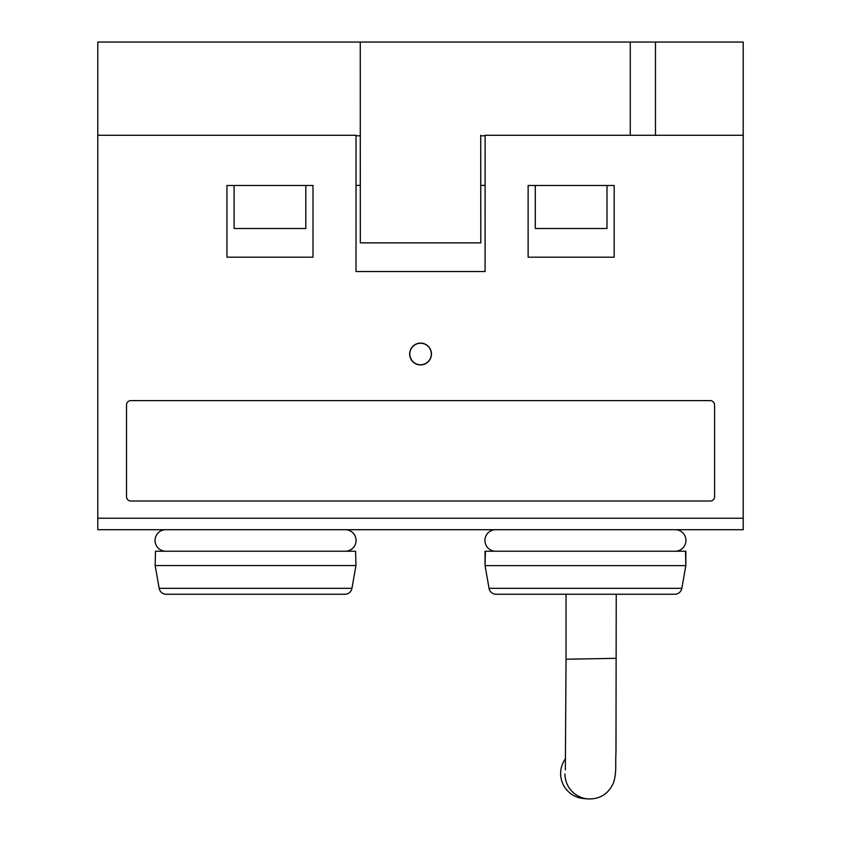 <?xml version="1.0" encoding="UTF-8"?>
<svg xmlns="http://www.w3.org/2000/svg" width="841" height="841" viewBox="0 0 841 841"><rect width="100%" height="100%" fill="white"/><g stroke="black" fill="none" stroke-linecap="round" stroke-linejoin="round"><path stroke-width="1.26" d="M494.119 529.704A10.859 10.859 0 0 0 491.827 530.419M676.774 529.704A10.859 10.859 0 0 1 679.055 530.419M345.725 529.704A10.765 10.765 0 0 1 356.069 540.458A10.765 10.765 0 0 1 345.304 551.223A10.765 10.765 0 0 0 356.069 540.458A10.765 10.765 0 0 0 345.725 529.704M495.275 529.704A10.765 10.765 0 0 0 484.931 540.458A10.765 10.765 0 0 0 495.696 551.223A10.765 10.765 0 0 1 484.931 540.458A10.765 10.765 0 0 1 495.275 529.704M675.617 529.704A10.765 10.765 0 0 1 685.951 540.458A10.765 10.765 0 0 1 675.186 551.223A10.765 10.765 0 0 0 685.951 540.458A10.765 10.765 0 0 0 675.617 529.704M165.383 529.704A10.765 10.765 0 0 0 155.049 540.458A10.765 10.765 0 0 0 165.814 551.223A10.765 10.765 0 0 1 155.049 540.458M616.232 594.251L615.98 752.054C615.223 765.583 616.821 770.451 613.825 782.014C608.958 793.526 600.463 799.171 588.353 798.95A25.104 25.104 0 0 1 587.88 798.918L583.559 798.54A25.104 25.104 0 0 1 565.667 758.456M743.213 135.275L485.11 135.275L485.099 271.538L356.016 271.538L356.027 135.275L97.787 135.275L97.787 42.05L743.213 42.05L743.213 529.704L97.787 529.704L97.787 518.235L743.213 518.235M420.553 364.763A10.754 10.754 0 0 0 431.317 354.008A10.754 10.754 0 0 0 420.553 343.254A10.754 10.754 0 0 0 409.798 354.008A10.754 10.754 0 0 0 420.553 364.763M420.553 343.107A10.901 10.901 0 0 0 409.651 354.008A10.901 10.901 0 0 0 420.553 364.91A10.901 10.901 0 0 0 431.454 354.008A10.901 10.901 0 0 0 420.553 343.107M685.836 565.625L485.057 565.625M685.846 551.223L485.047 551.223L485.047 565.562L489.052 588.322A7.17 7.17 0 0 0 496.116 594.251L674.766 594.251L496.116 594.251A7.17 7.17 0 0 1 489.052 588.322L681.83 588.322A7.17 7.17 0 0 1 674.766 594.251A7.17 7.17 0 0 0 681.83 588.322L685.846 565.562L685.846 551.223M159.17 588.322A7.17 7.17 0 0 0 166.234 594.251L344.884 594.251L166.234 594.251A7.17 7.17 0 0 1 159.17 588.322L155.154 565.562L355.953 565.562L351.948 588.322A7.17 7.17 0 0 1 344.884 594.251A7.17 7.17 0 0 0 351.948 588.322L159.17 588.322M355.953 565.562L355.606 551.223L155.501 551.223L155.154 565.562M485.394 551.223L485.047 565.562M685.499 551.223L685.846 565.562M480.8 135.79L485.11 135.79M485.11 185.398L480.8 185.398M630.266 42.05L630.266 135.275M480.737 135.275L480.8 242.849L360.316 242.849L360.263 42.05M655.475 135.275L655.475 42.05M226.933 185.483L312.989 185.483L312.989 257.188L226.933 257.188L226.933 185.483M528.127 185.483L614.182 185.483L614.182 257.188L528.127 257.188L528.127 185.483M97.787 135.275L97.787 518.235M356.016 185.398L360.263 185.398L360.263 135.275M360.263 135.79L356.027 135.79M126.528 496.716A4.3 4.3 0 0 0 130.828 501.015L710.277 501.015A4.3 4.3 0 0 0 714.587 496.716L714.587 404.92A4.3 4.3 0 0 0 710.277 400.621L130.828 400.621A4.3 4.3 0 0 0 126.528 404.92L126.528 496.716M535.297 185.483L535.297 228.51L607.013 228.51L607.013 185.483M234.103 185.483L234.103 228.51L305.809 228.51L305.809 185.483M587.88 798.918A25.104 25.104 0 0 1 564.942 773.909M616.232 658.324L566.035 659.228L565.352 769.841M566.035 594.251L566.035 659.228"/></g></svg>
